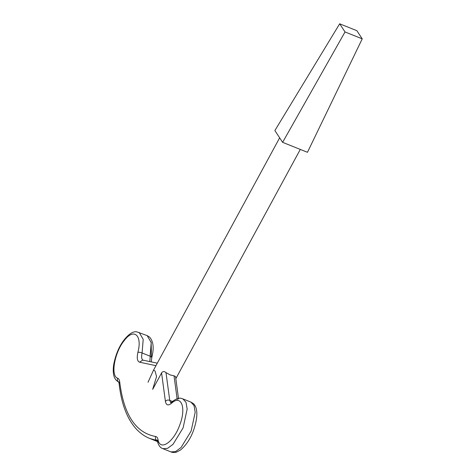<?xml version="1.0" encoding="UTF-8"?>
<svg xmlns="http://www.w3.org/2000/svg" width="476" height="476" viewBox="0 0 476 476"><rect width="100%" height="100%" fill="white"/><g stroke="black" fill="none" stroke-linecap="round" stroke-linejoin="round"><path stroke-width="0.71" d="M177.233 399.691L174.014 375.814L170.099 374.909L165.999 372.601L169.742 400.381L172.657 401.548M148.012 382.282L153.57 370.042L155.051 371.042L156.562 376.552L152.665 389.362L161.578 372.946C162.727 371.226 164.196 371.107 165.999 372.601M362.23 38.842L356.869 30.69L339.668 23.8L274.866 130.561L282.613 142.336L307.466 152.296L362.23 38.842L345.029 31.951L282.613 142.336M339.668 23.8L345.029 31.951M174.014 375.814L175.543 376.516L178.577 399.061M155.95 365.663L139.629 362.206C137.261 361.326 136.677 358.065 137.891 352.413C142.508 335.134 133.815 327.613 124.23 340.59C114.466 352.365 110.325 376.302 117.715 378.218C118.798 378.67 119.452 379.866 119.684 381.806C123.73 414.667 135.719 432.898 155.658 436.498C156.836 436.694 157.61 437.676 157.978 439.431C159.823 451.569 173.669 442.377 179.744 424.991C186.544 407.777 181.243 394.015 171.402 403.362C168.159 405.921 166.16 405.266 165.41 401.399L161.578 372.946M159.02 442.734L157.389 441.228C159.287 448.523 162.893 448.41 162.917 448.69L170.932 451.902L175.596 451.569L181.07 447.5L191.12 431.089L195.184 412.281L194.035 405.558L190.888 402.095L182.867 398.882L186.015 402.345L187.163 409.068L183.099 427.876L173.056 444.286L167.582 448.362L162.917 448.69L167.582 448.362L173.056 444.286L183.099 427.876L187.163 409.068L186.015 402.345L182.867 398.882C182.225 399.174 179.874 395.734 171.961 401.851L173.704 401.655L171.961 401.851L171.402 403.362L171.961 401.851L170.527 402.726M157.645 440.627L157.05 440.3L157.389 441.228L157.978 439.431M149.821 361.599L151.225 342.583L147.155 335.61L149.518 337.014C153.427 341.34 154.188 348.135 151.802 357.393L150.101 356.185L142.086 352.978L143.211 339.376L139.141 332.403L143.211 339.376L142.086 352.978C141.176 357.214 141.61 359.66 143.389 360.32M151.142 342.048L151.463 356.869M150.101 356.185L151.225 342.583L147.155 335.61L136.624 331.79C132.977 331.272 128.722 334.075 123.855 340.197C119.077 346.546 115.727 354.489 113.8 364.033C113.074 368.353 113.062 372.089 113.77 375.249C114.341 378.206 115.876 380.407 118.369 381.847L119.184 382.21M157.169 440.514L149.982 438.563L157.455 441.555M170.932 451.902L175.596 451.569L181.07 447.5L191.12 431.089L195.184 412.281L194.035 405.558L190.888 402.095L193.262 403.505C197.195 406.897 198.724 415.286 193.5 430.453C190.471 438.759 186.116 445.298 180.434 450.07L176.376 452.176C172.663 453.027 170.783 451.813 170.932 451.902M165.41 401.399C166.529 400.048 167.974 399.709 169.742 400.381L170.765 402.648M157.282 440.532C155.551 439.788 155.009 438.444 155.658 436.498M149.982 438.563L148.976 438.146C145.781 436.724 142.36 435.005 137.213 430.007C127.431 419.82 121.38 404.273 119.054 383.353L119.684 381.806M119.22 382.222C117.495 381.484 116.995 380.145 117.715 378.218M142.086 352.978C140.319 352.288 138.921 352.097 137.891 352.413M157.3 363.182L142.675 360.082L139.629 362.206M153.57 370.042L279.65 137.832M175.828 378.658L300.296 149.422M119.054 383.353L118.637 381.901M151.802 357.393L151.285 361.909"/></g></svg>
